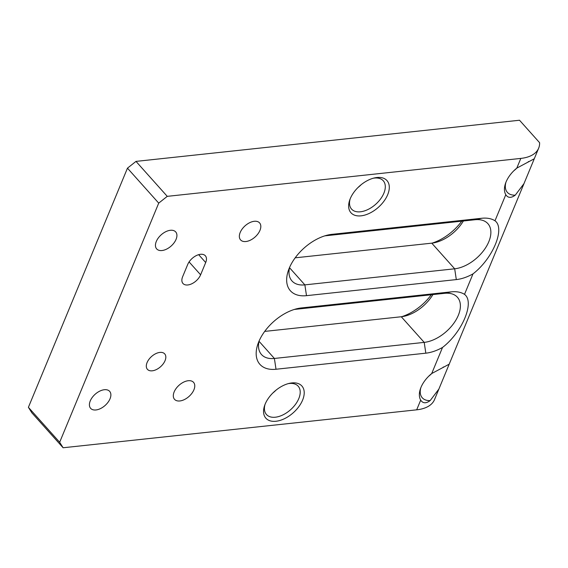 <?xml version="1.0" encoding="UTF-8"?>
<svg xmlns="http://www.w3.org/2000/svg" width="568" height="568" viewBox="0 0 568 568"><rect width="100%" height="100%" fill="white"/><g stroke="black" fill="none" stroke-linecap="round" stroke-linejoin="round"><path stroke-width="0.85" d="M189.094 261.926L200.611 274.805A11.594 6.816 -41.8 0 1 187.809 284.966A11.594 6.816 -41.8 0 1 182.981 283.496A11.594 6.816 -41.8 0 1 182.633 276.73L187.717 264.468A11.594 6.816 -41.8 0 1 196.294 255.6A11.594 6.816 -41.8 0 1 205.346 255.77A11.594 6.816 -41.8 0 1 205.694 262.537L198.658 254.677M159.871 352.416A11.594 6.816 -41.8 0 1 164.706 353.885A11.594 6.816 -41.8 0 1 163.25 363.797A11.594 6.816 -41.8 0 1 152.252 370.812A11.594 6.816 -41.8 0 1 147.424 369.342A11.594 6.816 -41.8 0 1 148.88 359.43A11.594 6.816 -41.8 0 1 159.871 352.416M104.334 389.726A12.752 7.498 -41.8 0 1 109.652 391.345A12.752 7.498 -41.8 0 1 108.048 402.243A12.752 7.498 -41.8 0 1 95.957 409.961A12.752 7.498 -41.8 0 1 90.639 408.342A12.752 7.498 -41.8 0 1 92.243 397.437A12.752 7.498 -41.8 0 1 104.334 389.726M188.235 380.723A12.752 7.498 -41.8 0 1 193.546 382.342A12.752 7.498 -41.8 0 1 191.941 393.241A12.752 7.498 -41.8 0 1 179.85 400.958A12.752 7.498 -41.8 0 1 174.532 399.339A12.752 7.498 -41.8 0 1 176.137 388.441A12.752 7.498 -41.8 0 1 188.235 380.723M170.372 230.288A12.752 7.498 -41.8 0 1 175.689 231.907A12.752 7.498 -41.8 0 1 174.085 242.813A12.752 7.498 -41.8 0 1 161.994 250.531A12.752 7.498 -41.8 0 1 156.676 248.912A12.752 7.498 -41.8 0 1 158.28 238.006A12.752 7.498 -41.8 0 1 170.372 230.288M254.272 221.286A12.752 7.498 -41.8 0 1 259.59 222.904A12.752 7.498 -41.8 0 1 257.986 233.81A12.752 7.498 -41.8 0 1 245.887 241.528A12.752 7.498 -41.8 0 1 240.576 239.909A12.752 7.498 -41.8 0 1 242.181 229.003A12.752 7.498 -41.8 0 1 254.272 221.286M361.035 215.84A24.154 14.2 138.2 0 0 387.695 194.668A24.154 14.2 138.2 0 0 376.911 177.514A24.154 14.2 138.2 0 0 374.468 177.926A24.154 14.2 138.2 0 0 349.725 200.05A24.154 14.2 138.2 0 0 361.035 215.84M350.144 198.935A21.257 12.496 138.2 0 0 351.564 209.095A21.257 12.496 138.2 0 0 360.424 211.793A21.257 12.496 138.2 0 0 380.581 198.935A21.257 12.496 138.2 0 0 383.251 180.759A21.257 12.496 138.2 0 0 374.39 178.068A21.257 12.496 138.2 0 0 373.311 178.217M357.975 187.539A21.257 12.496 138.2 0 0 361.113 184.735M505.953 182.214A21.257 12.496 138.2 0 0 507.373 192.382A21.257 12.496 138.2 0 0 515.275 195.151L523.98 183.627L534.282 158.749L529.22 161.482A21.257 12.496 138.2 0 0 528.283 161.66M513.784 170.819A21.257 12.496 138.2 0 0 516.923 168.014M275.941 421.264A24.154 14.2 138.2 0 0 302.609 400.092A24.154 14.2 138.2 0 0 291.817 382.938A24.154 14.2 138.2 0 0 289.375 383.35A24.154 14.2 138.2 0 0 264.638 405.474A24.154 14.2 138.2 0 0 275.941 421.264M265.05 404.359A21.257 12.496 138.2 0 0 266.477 414.519A21.257 12.496 138.2 0 0 275.331 417.217A21.257 12.496 138.2 0 0 295.488 404.359A21.257 12.496 138.2 0 0 298.164 386.183A21.257 12.496 138.2 0 0 289.304 383.492A21.257 12.496 138.2 0 0 288.217 383.641M272.889 392.964A21.257 12.496 138.2 0 0 276.02 390.159M420.86 387.639A21.257 12.496 138.2 0 0 422.287 397.806A21.257 12.496 138.2 0 0 430.182 400.575L438.886 389.052L449.196 364.173L444.126 366.907A21.257 12.496 138.2 0 0 443.196 367.084M428.698 376.243A21.257 12.496 138.2 0 0 431.829 373.439M529.22 161.482L516.809 168.107L520.82 158.408L167.255 196.351L158.72 203.124L59.661 442.273L63.119 447.761L416.685 409.826L420.696 400.128C422.89 403.493 426.05 403.642 430.182 400.575M444.126 366.907L431.715 373.531A24.154 14.2 138.2 0 0 420.448 388.76A24.154 14.2 138.2 0 0 420.696 400.128M431.715 373.531L442.515 347.46A38.645 22.713 -41.8 0 1 425.83 353.175L276.012 369.25A38.645 22.713 -41.8 0 1 257.922 343.995A38.645 22.713 -41.8 0 1 297.504 308.587A38.645 22.713 -41.8 0 1 301.416 307.934L451.233 291.86A38.645 22.713 -41.8 0 1 464.51 294.359L472.995 273.875A38.645 22.713 -41.8 0 1 456.31 279.591L306.493 295.665A38.645 22.713 -41.8 0 1 288.402 270.411A38.645 22.713 -41.8 0 1 327.984 235.003A38.645 22.713 -41.8 0 1 331.897 234.35L481.714 218.268A38.645 22.713 -41.8 0 1 494.991 220.774L505.79 194.703C507.977 198.069 511.136 198.218 515.275 195.151M516.809 168.107A24.154 14.2 138.2 0 0 505.534 183.336A24.154 14.2 138.2 0 0 505.79 194.703M200.611 274.805L205.694 262.537M401.647 316.71A38.645 22.713 138.2 0 0 431.282 294.749M432.127 243.118A38.645 22.713 138.2 0 0 461.763 221.165M158.72 203.124L127.459 168.163L28.4 407.32L59.661 442.273M127.459 168.163L135.993 161.39L167.255 196.351M520.82 158.408A46.377 23.764 22.5 0 0 538.656 148.191A46.377 23.764 22.5 0 0 539.6 142.689L519.521 120.238L135.993 161.39M63.119 447.761L31.851 412.808L28.4 407.32M438.886 389.052L434.52 399.602A46.377 23.764 -157.5 0 1 416.685 409.826M259.122 340.935A30.913 18.169 138.2 0 0 261.5 354.538A30.913 18.169 138.2 0 0 274.387 358.458L424.204 342.383A30.913 18.169 138.2 0 0 453.52 323.682A30.913 18.169 138.2 0 0 457.41 297.249A30.913 18.169 138.2 0 0 444.524 293.329L294.707 309.404A30.913 18.169 138.2 0 0 294.33 309.446M432.908 294.572A30.913 18.169 -41.8 0 1 404.402 316.227A30.913 18.169 -41.8 0 1 401.278 316.752L264.695 331.407M289.602 267.351A30.913 18.169 138.2 0 0 291.98 280.954A30.913 18.169 138.2 0 0 304.867 284.873L454.684 268.799A30.913 18.169 138.2 0 0 484 250.097A30.913 18.169 138.2 0 0 487.884 223.664A30.913 18.169 138.2 0 0 475.004 219.745L325.187 235.819A30.913 18.169 138.2 0 0 324.811 235.862M463.389 220.987A30.913 18.169 -41.8 0 1 434.882 242.635A30.913 18.169 -41.8 0 1 431.758 243.161L295.175 257.822M472.995 273.875C492.917 258.518 505.435 228.336 494.991 220.774M442.515 347.46C462.444 332.102 474.954 301.92 464.51 294.359M259.043 341.304L274.387 358.458L276.012 369.25M401.278 316.752L424.204 342.383L425.83 353.175M289.517 267.713L304.867 284.873L306.493 295.665M431.758 243.161L454.684 268.799L456.31 279.591M331.897 234.35L325.187 235.819M475.004 219.745L481.714 218.268M444.524 293.329L451.233 291.86M301.416 307.934L294.707 309.404M449.196 364.173L523.98 183.627M534.282 158.749L538.656 148.191"/></g></svg>
